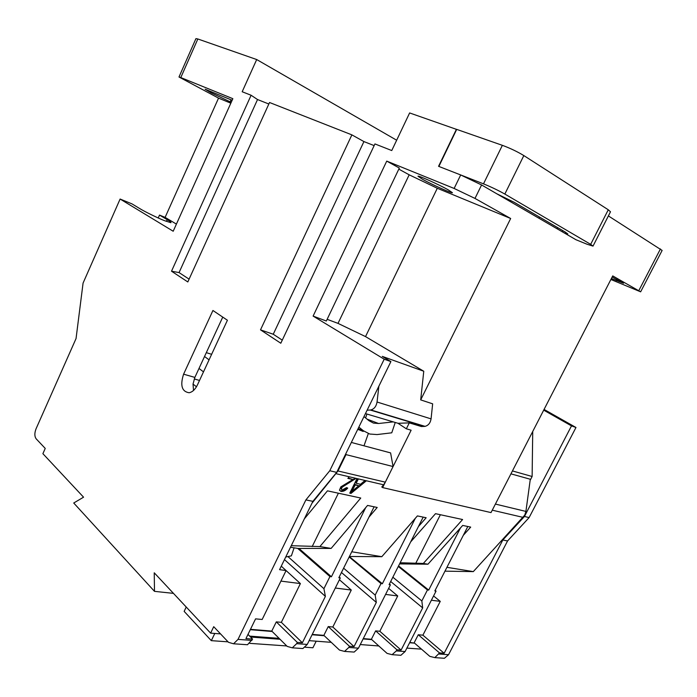 <?xml version="1.0" encoding="UTF-8"?>
<svg xmlns="http://www.w3.org/2000/svg" width="697" height="697" viewBox="0 0 697 697"><rect width="100%" height="100%" fill="white"/><g stroke="black" fill="none" stroke-linecap="round" stroke-linejoin="round"><path stroke-width="1.05" d="M493.371 508.017L493.65 507.486M446.934 567.314L473.307 571.618L524.736 515.144L525.913 511.424L530.295 479.248L510.945 473.855M176.411 224.094L165.111 217.377L159.517 215.094L167.541 219.877C170.364 221.559 171.471 222.491 170.861 222.691L164.292 220.583C157.836 218.056 144.331 211.452 139.862 208.638L131.96 203.873L120.111 199.046L83.074 283.087L76.051 338.55L36.044 428.821C34.423 433.09 34.467 436.435 36.183 438.849L45.235 448.424L42.892 453.677L83.562 497.188L73.725 503.007L154.49 591.352L154.237 572.803L210.625 633.137L220.531 633.895M232.153 100.255L205.11 89.207L211.052 92.762L231.212 102.337M357.77 429.317L363.198 431.46M358.842 427.113L363.311 430.702L369.758 434.039L377.068 434.562L391.758 432.811L395.251 422.469M393.291 421.885L378.567 423.506L373.461 423.088L368.974 420.709L363.982 416.614M366.918 414.035L365.611 417.947M422.652 179.356C432.218 184.705 452.58 193.844 452.44 192.703L448.058 189.75C438.552 184.391 417.625 175.008 417.982 176.245L422.652 179.356M193.522 390.451L193.025 384.073L194.864 377.408L222.752 317.1M398.022 423.297L406.351 428.803L409.287 422.879L398.022 423.297L365.455 413.6M409.287 422.879L421.345 426.52L424.412 426.416L370.22 410.028L367.127 410.176L336.703 472.374L312.892 501.343L279.567 569.658L286.084 570.555L281.266 566.173M389.283 415.795L388.543 415.299M406.351 428.803L411.125 430.215L382.627 487.586L381.764 486.959M180.793 77.567L178.99 77.001L195.935 38.623L197.843 38.98L180.793 77.567L232.859 98.686L173.196 231.238L120.111 199.046M247.993 634.401L252.584 639.105L245.936 638.609L255.572 618.866L262.177 619.467L286.084 570.555M282.268 340.136L273.25 334.238L260.504 329.855L351.88 134.87L269.53 102.494L187.815 281.954L171.514 271.203L251.103 95.254L242.181 91.743L256.696 59.541L396.663 140.219M273.25 334.238L363.93 141.578L351.88 134.87M268.842 104.01L257.533 99.54L251.103 95.254M374.15 145.612L363.93 141.578M456.674 129.433L409.627 112.94L391.758 150.543L374.942 143.93L280.804 343.238L260.504 329.855M256.696 59.541L197.843 38.98M249.665 636.117L279.114 638.356M309.146 640.648L331.267 642.338M360.271 644.551L378.828 645.971M406.865 648.105L421.493 649.142M409.775 642.425L414.558 643.139L409.618 642.73M388.638 588.381L397.726 595.952L379.83 631.264L375.631 630.881L371.388 639.271L371.789 639.637L363.111 638.922M339.422 579.747L351.288 590.054L332.826 627.004L328.235 626.586L323.861 635.359L324.262 635.742L312.082 634.749M280.926 581.106L300.398 583.581L281.344 622.334L276.3 621.881L271.778 631.081L272.178 631.482L250.293 629.687M210.625 633.137L213.726 626.69L228.52 642.338L233.556 643.784L238.008 639.393L305.887 499.915L312.892 501.343M460.691 174.956L481.583 184.958L474.988 198.427L454.13 188.451L460.691 174.956L438.561 166.313L456.43 129.285M481.583 184.958L575.931 239.716M326.327 321.012L313.11 316.089L386.739 161.112L399.329 168.047L326.327 321.012M398.815 169.127L409.183 174.816L437.298 188.268L365.524 336.599L423.767 371.24L382.287 356.385L390.895 361.586L384.204 359.208L313.11 316.089M365.524 336.599L338.01 323.382L409.183 174.816M327.137 319.313L338.01 323.382M437.298 188.268L510.666 218.501L420.692 399.895L432.654 403.824L431.068 418.88C430.363 422.983 428.359 425.475 425.048 426.355L424.412 426.416M474.988 198.427L510.666 218.501M386.739 161.112L454.13 188.451M252.584 639.105L247.496 644.742L244.081 644.507M183.59 374.184C179.992 385.432 181.839 391.618 189.122 392.751C192.45 392.062 195.212 389.466 197.425 384.971L227.414 320.245L212.934 310.487L183.59 374.184L194.864 377.408M305.887 499.915L329.768 470.745L384.204 359.208M154.49 591.352L173.448 593.365M189.096 279.148L179.059 272.579L171.514 271.203M179.059 272.579L257.533 99.54M271.778 631.081L250.467 629.33M290.492 547.258L297.933 548.434L331.145 548.408L367.563 505.43L377.208 507.46L368.983 517.113M304.336 518.882L327.459 490.845L360.75 498.033L319.897 546.57L331.145 548.408M319.897 546.57L291.259 545.69M351.758 551.771L381.817 556.685L417.407 515.911L426.163 517.749L418.392 526.601M399.573 563.89L427.949 564.213L423.314 563.455L462.59 519.526L435.512 513.672L410.681 541.883M427.949 564.213L462.712 525.433L470.693 527.106L463.331 535.287M357.849 478.787L355.766 482.725L356.123 483.256L360.541 484.267L365.036 480.46L383.594 484.798L381.782 486.968M366.387 480.782L351.035 493.406L349.755 493.127L357.038 478.595L358.415 478.917L356.123 483.256M356.045 478.36L342.157 487.186L341.321 489.224L342.157 490.008L346.557 487.621L347.742 488.1C345.634 490.514 343.368 491.62 340.938 491.411L339.465 490.191L340.833 486.863L352.882 479.545L347.864 478.377L349.206 476.765L357.038 478.595M311.977 503.208L337.984 470.972L385.31 482.158L393.073 466.546L345.991 454.61L337.984 470.972M345.843 453.695L345.991 454.61M178.99 77.001L218.544 98.129L165.111 217.377M230.829 103.191L218.544 98.129M351.349 442.438L390.599 452.902L393.073 466.546M383.594 484.798L385.31 482.158M329.768 470.745L336.703 472.374M367.127 410.176L378.872 386.173L377.051 402.012C376.275 406.342 374.219 408.982 370.865 409.949L370.22 410.028M390.895 361.586L378.872 386.173M423.767 371.24L420.692 399.895M610.894 279.488L640.639 291.834L612.733 275.907L491.019 512.591L382.627 487.586M608.394 215.922L662.133 250.432L640.639 291.834M159.517 215.094L158.228 217.978M438.875 166.444L456.701 129.381L502.363 145.325C510.221 148.243 517.383 151.658 523.83 155.579L504.837 194.062C498.311 190.386 491.193 186.979 483.491 183.851L502.363 145.325M438.831 166.417L483.491 183.851M575.678 239.611L586.944 244.203L593.016 246.111L590.673 244.351L504.837 194.062M590.673 244.351L608.272 209.771L523.83 155.579M608.272 209.771L610.494 211.792L593.016 246.111M496.813 193.801L514.273 202.348L565.293 232.084L567.82 233.965L564.526 233.138M354.294 489.433L358.781 485.757L355.226 484.946L351.567 491.864L354.294 489.433M294.09 547.833L291.39 555.857L285.726 557.025M341.46 572.49L376.319 602.408L354.032 646.598L349.432 646.258L348.831 647.452L358.45 648.158L390.416 584.853L389.083 584.67L423.184 517.122M343.604 568.186L375.186 595.099L376.319 602.408M349.363 556.589L382.357 583.746L380.998 583.563L375.186 595.099M415.325 518.298L382.357 583.746M349.171 556.973L380.998 583.563M355.226 484.946L354.869 484.415L358.781 485.757M354.869 484.415L351.218 491.324L351.567 491.864M368.321 433.569L363.991 445.81M339.204 577.029L340.302 577.979L338.829 577.778L374.106 506.806M332.826 627.004L354.032 646.598M328.235 626.586L349.432 646.258M379.83 631.264L401.097 650.083L396.898 649.77L396.314 650.911L405.105 651.547L400.888 655.285L397.517 655.058M375.631 630.881L396.898 649.77M390.686 581.498L422.678 607.889L401.097 650.083M392.855 577.203L421.842 600.945L422.678 607.889M398.275 566.461L427.461 589.932L421.842 600.945M398.562 565.894L428.699 590.098L427.461 589.932M460.456 527.951L428.699 590.098M423.314 563.455L400.156 562.74M389.414 584.016L390.416 584.853M365.603 480.599L350.687 492.875L349.955 492.718M352.882 479.545L348.186 478.003M347.123 487.848C345.041 490.104 342.863 491.106 340.58 490.871L339.517 490.383M355.365 478.203L341.809 486.645L340.972 488.684L341.33 489.268M359.312 429.927L357.709 429.43M405.105 651.547L436.052 591.108L434.841 590.943L467.818 526.505M297.933 548.434L299.266 548.434M299.17 548.635L331.423 576.767L329.934 576.558L323.922 588.686L325.386 596.388L302.367 642.782L297.297 642.407L296.678 643.662L307.264 644.429L340.302 577.979M365.707 507.616L331.423 576.767M287.922 556.572L323.922 588.686M297.689 548.4L329.934 576.558M284.472 559.613L325.386 596.388M305.181 647.234L312.918 647.774L316.194 641.188M186.221 607.026L184.156 611.374L211.313 640.656L228.041 641.832M249.814 643.357L286.746 645.945M211.313 640.656L214.798 633.451M250.563 637.032L280.011 639.262M397.726 595.952L385.589 594.41M351.288 590.054L335.309 588.024M272.178 631.482L287.234 646.424L292.287 647.827L296.678 643.662M307.264 644.429L302.89 648.55L299.475 648.315M323.861 635.359L312.247 634.409M324.262 635.742L339.465 650.066L344.518 651.416L348.831 647.452M358.45 648.158L354.163 652.078L350.757 651.843M371.388 639.271L363.276 638.6M371.789 639.637L387.062 653.385L392.089 654.683L396.314 650.911M611.382 278.53L623.536 283.226L612.175 277.005M340.58 490.871L340.938 491.411M341.809 486.645L342.157 487.186M350.687 492.875L351.035 493.406M349.406 556.494L381.817 556.685M435.128 590.368L436.052 591.108M300.398 583.581L286.075 570.564M281.344 622.334L302.367 642.782M276.3 621.881L297.297 642.407M414.558 643.139L429.822 656.365L434.815 657.619L439.528 652.923L444.155 653.263L502.825 539.983L507.564 540.95L529.119 517.575L575.975 427.488L571.496 425.893L543.704 410.15M414.149 642.782L418.27 634.749L439.528 652.923M444.965 571.157L473.307 571.618M532.726 431.495L532.125 476.495L512.443 470.937M532.125 476.495L530.147 480.32M544.069 409.435L575.975 427.488M418.27 634.749L422.896 635.167L444.155 653.263M433.56 595.97L440.26 601.363L431.382 600.23M440.26 601.363L422.896 635.167M438.962 654.013L448.554 654.71L444.425 658.282L441.088 658.055M448.554 654.71L507.564 540.95M502.825 539.983L524.449 516.486L529.119 517.575M571.496 425.893L524.449 516.486M199.002 368.46L203.498 371.867M204.535 356.507L209.065 359.844M211.635 354.303L206.312 352.656M196.476 386.774L193.025 384.073M199.525 380.44L194.228 378.941M495.41 504.07L525.913 511.424M358.092 428.655L363.311 430.702M367.04 419.124L378.567 423.506M238.008 639.393L251.939 640.412M492.265 510.178L523.168 517.401M336.224 473.733L349.206 476.765M358.415 478.917L365.036 480.46M431.068 418.88L377.051 402.012M638.827 290.588L660.442 248.934M352.813 488.388L353.17 488.919M440.382 514.726L415.717 563.376M562.226 231.796L562.81 230.637M167.541 219.877L166.078 221.289M538.92 218.266L539.522 217.063M557.661 227.64L557.077 228.808M616.314 280.638L616.958 279.375M348.831 482.315L349.188 482.855M338.385 493.206L312.178 546.587M230.132 101.893L231.09 99.758M233.556 643.784L247.496 644.742M425.048 426.355L370.865 409.949M292.287 647.827L302.89 648.55M344.518 651.416L354.163 652.078M392.089 654.683L400.888 655.285M341.321 489.224L340.972 488.684M434.815 657.619L444.425 658.282"/></g></svg>
